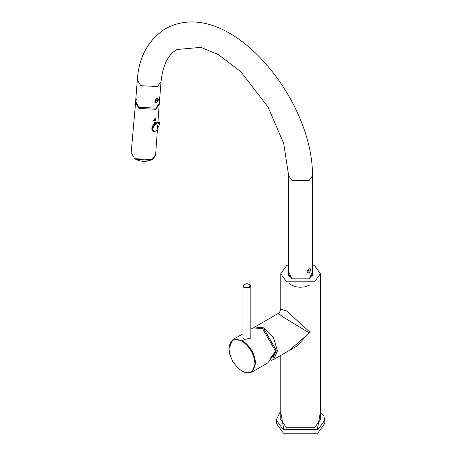 <?xml version="1.0" encoding="UTF-8"?>
<svg xmlns="http://www.w3.org/2000/svg" width="456" height="456" viewBox="0 0 456 456"><rect width="100%" height="100%" fill="white"/><g stroke="black" fill="none" stroke-linecap="round" stroke-linejoin="round"><path stroke-width="0.68" d="M312.451 264.594L314.572 265.654L320.374 273.742L314.572 281.825L286.567 281.825L280.771 273.742L280.771 309.122L286.567 310.929L310.091 332.27L288.996 350.653M280.771 355.401L280.771 419.657L286.567 427.745L314.572 427.745L320.374 419.657L320.374 273.742M288.688 264.594L286.567 265.654L280.771 273.742M312.451 271.639L309.356 278.815L291.783 278.815L288.688 271.639M254.026 327.465L278.314 313.375L283.068 316.988L308.974 332.755L297.124 345.956L273.571 359.556L271.006 360.388M254.761 326.975L264.166 327.904L273.571 337.833L277.465 350.943L273.571 359.556M260.524 327.761L264.166 329.215L276.33 350.288L269.775 358.963M288.591 275.076L288.705 274.717M312.44 274.717L312.554 275.076M312.451 272.574L312.702 273.982L309.253 278.873M288.688 272.574L288.443 273.982L291.891 278.873M288.688 275.39L288.722 274.871M312.423 274.871L312.451 275.356M307.372 272.699L307.846 272.705M307.144 272.3L308.091 272.848L309.253 272.728L310.895 269.878L310.787 269.257L307.72 271.029L307.623 270.089M310.023 268.59L310.787 269.257M308.091 272.848L307.72 271.029M308.906 272.887L307.64 272.922L308.974 268.812L310.279 268.772M311.796 276.638L312.451 274.387L312.451 175.873L308.974 180.724L292.171 180.724L288.688 175.873L288.688 274.387L289.343 276.638M307.384 272.711L307.88 272.728M155.359 102.577L154.954 102.418L156.596 98.513L157.736 98.325L157.97 98.678M312.451 175.873C313.511 98.992 227.835 -6.184 165.163 28.91C148.114 40.071 138.835 57.063 137.33 79.897L135.62 101.523L139.063 107.314L155.832 108.14L159.309 103.398L155.832 108.14L139.063 107.314L135.62 101.523L136.618 98.929M324.826 420.061L324.826 423.299L317.724 433.2L283.421 433.2L276.313 423.299L276.313 420.061L283.421 429.968L317.724 429.968L324.826 420.061L323.88 416.106L320.374 411.831M137.33 79.897L140.773 85.688L157.548 86.515L161.019 81.772L159.218 104.555L155.741 109.292L138.972 108.465L135.529 102.68L135.62 101.523M156.55 98.542L158.329 99.761L155.251 101.585L155.217 99.739M158.329 99.761L155.251 101.585L156.659 102.366L158.329 99.807M156.328 102.52L155.319 102.549L154.972 101.574L156.089 98.861M157.343 98.239L158.323 99.607M267.854 362.856L275.943 351.827L262.639 328.787L253.234 327.853L250.846 329.232M250.846 337.639L250.897 338.056L244.051 339.515L242.928 337.748M273.098 357.806L276.245 350.236L264.166 329.317L261.134 328.018M153.427 124.494L155.274 122.63M155.433 118.628L155.576 119.119L154.863 118.72L153.997 120.247L154.647 120.851L154.105 119.706L154.504 119.033L155.747 118.514L155.73 119.74L154.647 120.851L154.219 120.794L155.239 118.514M155.935 119.124L155.621 119.483M154.875 118.645L153.946 120.344M154.436 119.13L154.168 119.575M153.997 120.298L155.16 118.588M155.211 118.577L154.003 120.367M154.054 120.589L155.507 119.073L155.399 118.606M155.576 119.119L154.533 120.526L153.723 120.39M154.031 120.515L155.376 118.594M154.561 118.976L154.105 119.706M154.008 120.584L155.405 120.236M155.718 118.497L154.692 120.772M154.191 120.173L155.165 118.657M154.339 120.538L155.519 118.891M155.262 122.972L154.447 122.419M153.592 124.038L153.985 123.81M153.524 124.18L153.946 123.85M155.644 154.601L153.695 158.386L151.968 159.646L148.325 161.025L143.298 161.435L138.727 160.632L134.754 158.768L131.174 152.663L134.725 158.688L152.053 159.537L155.644 154.601L157.371 130.12M308.974 332.755L310.091 332.27M320.374 412.076L317.376 429.358L283.769 429.358L280.771 412.076M242.928 333.803L232.919 339.583L242.324 340.512C250.293 346.075 254.727 353.713 255.622 363.426L251.729 372.164L267.86 362.856M241.971 341.105C249.745 346.526 254.066 353.97 254.938 363.438C254.22 372.181 249.899 374.718 241.971 371.047C234.156 365.581 229.835 358.097 229.009 348.589C229.835 340.039 234.156 337.543 241.971 341.105M250.846 338.472L250.846 286.14L249.688 287.759L244.085 287.759L242.928 286.14L242.928 338.363M244.439 284.322C249.232 283.444 250.863 284.384 249.335 287.155C244.541 288.032 242.911 287.092 244.439 284.322M135.574 159.212L150.263 160.375M151.802 128.94L155.77 122.379M152.76 131.123L151.814 128.752L155.998 122.288L158.859 122.128M153.575 131.488L152.902 131.231L152.11 128.951L156.294 122.493L159.013 122.219L159.503 122.749M154.647 131.465L152.287 129.014L156.419 122.63L159.874 123.758L158.716 122.02L155.832 122.265L154.31 123.462L153.085 124.984L151.882 127.663L151.871 130.034L152.902 131.231L154.647 131.465L156.476 130.729L157.896 128.039L156.419 122.63M278.314 313.375L279.613 312.286L280.771 309.122M309.647 285.091L305.263 286.761L300.299 287.28L295.756 286.733L291.367 285.017L289.132 283.256M161.019 81.772C162.792 65.168 168.133 54.412 177.042 49.493L200.891 47.35L218.356 54.555L240.831 71.763L268.042 107.017L283.729 143.503L288.688 175.873M280.771 411.831L279.631 412.868L276.313 420.061M154.664 102.098L156.334 102.583L157.861 101.175L158.386 99.682L157.428 98.234M232.919 339.583L228.878 348.395L229.733 354.295L232.748 361.426L237.376 367.547L242.267 371.366L246.154 372.877L251.729 372.164M250.846 286.14L250.093 284.658L246.987 283.649L244.188 284.299L242.928 286.14M157.958 121.729L159.127 105.176M131.174 152.663L135.523 103.307M159.874 123.758L156.476 130.729"/></g></svg>
